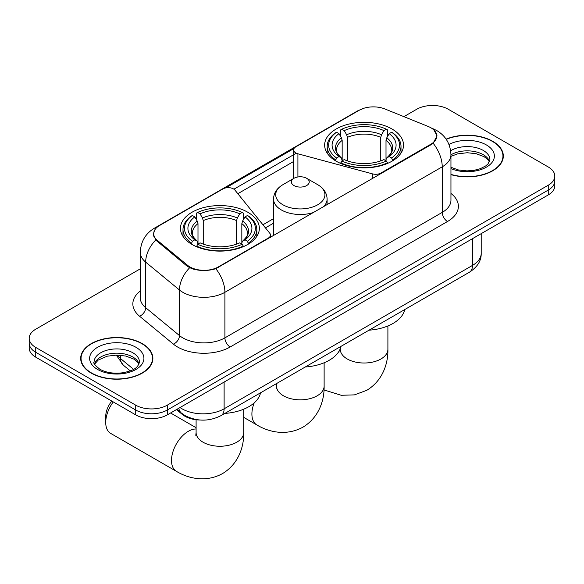 <?xml version="1.0" encoding="UTF-8"?>
<svg xmlns="http://www.w3.org/2000/svg" width="584" height="584" viewBox="0 0 584 584"><rect width="100%" height="100%" fill="white"/><g stroke="black" fill="none" stroke-linecap="round" stroke-linejoin="round"><path stroke-width="0.88" d="M380.965 173.63L380.965 173.032A7.439 4.3 180 0 1 372.555 173.886L297.913 153.796A7.439 4.3 180 0 1 295.796 152.935A7.439 4.3 180 0 1 293.621 149.898A7.439 4.3 180 0 1 295.796 146.861L359.175 110.274A20.09 11.6 0 0 1 384.907 108.974L428.233 126.487A20.09 11.6 0 0 1 430.919 127.787A20.09 11.6 0 0 1 436.803 135.992L436.803 137.766M247.798 212.248A39.442 22.769 0 0 0 204.816 207.305A39.442 22.769 0 0 0 180.471 228.344A39.442 22.769 0 0 0 192.019 244.448A39.442 22.769 0 0 0 235.002 249.383A39.442 22.769 0 0 0 259.354 228.344A39.442 22.769 0 0 0 247.798 212.248M391.981 129.006A39.442 22.769 0 0 0 348.998 124.063A39.442 22.769 0 0 0 324.646 145.102A39.442 22.769 0 0 0 336.202 161.206A39.442 22.769 0 0 0 379.184 166.141A39.442 22.769 0 0 0 403.529 145.102A39.442 22.769 0 0 0 391.981 129.006M218.328 266.932L268.282 238.089A7.439 4.3 180 0 0 270.465 235.053A7.439 4.3 180 0 0 269.764 233.235L234.958 190.136A7.439 4.3 180 0 0 222.957 188.917L159.578 225.504A20.09 11.6 0 0 0 153.694 233.709A20.09 11.6 0 0 0 157.322 240.367L187.668 265.377A20.09 11.6 0 0 0 218.328 266.932L218.328 267.523M380.965 173.032L430.919 144.19A20.09 11.6 0 0 0 436.803 135.992M199.991 420.013A22.323 12.892 180 0 1 182.427 414.523L176.448 409.596M450.95 174.638A36.091 20.834 0 0 0 503.32 156.045A36.091 20.834 0 0 0 492.75 141.306A36.091 20.834 0 0 0 446.118 139.138M142.292 343.64A36.091 20.834 0 0 0 102.959 339.122A36.091 20.834 0 0 0 80.68 358.372A36.091 20.834 0 0 0 91.25 373.11A36.091 20.834 0 0 0 130.582 377.622A36.091 20.834 0 0 0 152.869 358.372A36.091 20.834 0 0 0 142.292 343.64M81.052 360.248A36.091 20.834 0 0 0 80.928 360.803M433.927 130.006L437.066 135.868L433.131 143.226L431.182 144.635L215.81 268.698C207.846 271.093 199.881 271.093 191.917 268.698L187.406 266.413L155.709 240.024L153.431 234.235L154.461 230.541M140.284 268.844L35.741 329.208A22.323 12.892 0 0 0 29.2 338.326L29.2 348.042A22.323 12.892 0 0 0 35.741 357.16L135.714 414.881L135.714 410.019A22.323 12.892 0 0 0 167.287 410.019L548.259 190.07A22.323 12.892 0 0 0 554.8 180.952A22.323 12.892 0 0 1 548.259 190.07L167.287 410.019A22.323 12.892 0 0 1 135.714 410.019L35.741 352.298L135.714 410.019L135.714 405.157A22.323 12.892 0 0 0 167.287 405.157L548.259 185.208A22.323 12.892 0 0 0 554.8 176.091A22.323 12.892 0 0 0 548.259 166.98L448.286 109.259A22.323 12.892 0 0 0 416.713 109.259L403.902 116.654M29.2 343.18A22.323 12.892 0 0 0 35.741 352.298A22.323 12.892 0 0 1 29.2 343.18M225.745 187.902L294.037 148.475M233.921 189.194L295.796 153.468M29.2 338.326A22.323 12.892 0 0 0 35.741 347.436L135.714 405.157M152.621 360.803A36.091 20.834 0 0 0 152.497 360.248M503.072 158.476A36.091 20.834 0 0 0 502.948 157.921M135.714 414.881A22.323 12.892 0 0 0 167.287 414.881L548.259 194.932A22.323 12.892 0 0 0 554.8 185.814L554.8 176.091M450.95 174.397A35.719 20.622 0 0 0 502.948 156.045A35.719 20.622 0 0 0 492.487 141.459A35.719 20.622 0 0 0 446.256 139.35M91.513 372.957A35.719 20.622 0 0 0 130.444 377.425A35.719 20.622 0 0 0 152.497 358.372A35.719 20.622 0 0 0 142.029 343.793A35.719 20.622 0 0 0 103.105 339.319A35.719 20.622 0 0 0 81.052 358.372A35.719 20.622 0 0 0 91.513 372.957M335.493 160.782L336.552 157.965A35.42 20.447 0 0 1 336.552 132.239L338.983 133.648A31.996 18.476 0 0 0 338.983 156.563L341.392 157.928L342.166 160.797M342.166 159.629L342.166 140.386L341.392 137.795L338.983 133.648M340.757 136.7L340.757 129.809L341.815 129.203A35.42 20.447 0 0 1 386.367 129.203L383.929 130.612A31.996 18.476 0 0 0 344.246 130.612L346.655 134.758L347.429 137.35L347.429 160.877M380.753 160.877L380.753 137.35L381.527 134.758L383.929 130.612M369.008 330.186A40.931 23.63 0 0 0 404.719 309.571M340.757 162.827A36.909 21.309 0 0 0 387.426 162.827L386.367 161.001A35.42 20.447 0 0 1 341.815 161.001L340.757 163.462M387.426 163.462L387.426 162.827M336.552 132.239L335.493 132.845A36.909 21.309 0 0 0 327.179 146.321A36.909 21.309 0 0 0 335.493 159.79M386.367 129.203L387.426 129.809L387.426 136.7M341.815 161.001L344.246 159.6A31.996 18.476 0 0 0 383.929 159.6L386.367 161.001M338.983 156.563L336.552 157.965M344.246 130.612L341.815 129.203M341.392 137.795A28.623 16.527 0 0 0 341.392 157.928L341.523 158.016C337.457 154.081 335.8 151.417 336.559 150.008A27.536 15.899 0 0 1 342.166 140.386M392.689 159.79A36.909 21.309 0 0 0 401.004 146.321A36.909 21.309 0 0 0 392.689 132.845L391.63 132.239A35.42 20.447 0 0 1 391.63 157.965L392.689 160.782M391.63 157.965L389.192 156.563A31.996 18.476 0 0 0 389.192 133.648L391.63 132.239M389.192 133.648L386.791 137.795L386.009 140.386L386.009 159.629L386.791 157.928L389.192 156.563M386.009 140.386A27.536 15.899 0 0 1 391.623 150.008C392.375 151.424 390.718 154.096 386.652 158.016L386.791 157.928A28.623 16.527 0 0 0 386.791 137.795M386.009 160.797L386.009 159.629M113.26 401.916A23.813 13.746 120 0 0 105.726 422.48L105.726 416.399A16.374 9.454 -60 0 1 111.836 401.091M105.726 422.48A23.813 13.746 120 0 0 110.653 433.379L176.434 471.354A23.813 13.746 -60 0 1 172.784 452.271A23.813 13.746 -60 0 1 188.34 431.291A23.813 13.746 -60 0 1 196.1 428.992M191.311 244.024L192.37 241.207A35.42 20.447 0 0 1 192.37 215.481L194.808 216.89A31.996 18.476 0 0 0 194.808 239.805L197.209 241.17L197.991 244.039M197.991 242.871L197.991 223.628L197.209 221.037L194.808 216.89M196.574 219.934L196.574 213.05L197.633 212.445A35.42 20.447 0 0 1 242.185 212.445L239.754 213.853A31.996 18.476 0 0 0 200.071 213.853L202.473 217.993L203.247 220.591L203.247 244.119M236.571 244.119L236.571 220.591L237.345 217.993L239.754 213.853M224.833 413.428A40.931 23.63 0 0 0 260.544 392.813M196.574 246.068A36.909 21.309 0 0 0 243.243 246.068L242.185 244.243A35.42 20.447 0 0 1 197.633 244.243L196.574 246.703M243.243 246.703L243.243 246.068M192.37 215.481L191.311 216.087A36.909 21.309 0 0 0 182.996 229.563A36.909 21.309 0 0 0 191.311 243.032M242.185 212.445L243.243 213.05L243.243 219.934M197.633 244.243L200.071 242.842A31.996 18.476 0 0 0 239.754 242.842L242.185 244.243M194.808 239.805L192.37 241.207M200.071 213.853L197.633 212.445M197.209 221.037A28.623 16.527 0 0 0 197.209 241.17L197.348 241.258C193.282 237.323 191.625 234.658 192.377 233.25A27.536 15.899 0 0 1 197.991 223.628M248.507 243.032A36.909 21.309 0 0 0 256.821 229.563A36.909 21.309 0 0 0 248.507 216.087L247.448 215.481A35.42 20.447 0 0 1 247.448 241.207L248.507 244.024M247.448 241.207L245.017 239.805A31.996 18.476 0 0 0 245.017 216.89L247.448 215.481M245.017 216.89L242.608 221.037L241.834 223.628L241.834 242.871L242.608 241.17L245.017 239.805M241.834 223.628A27.536 15.899 0 0 1 247.441 233.25C248.193 234.666 246.536 237.33 242.477 241.258L242.608 241.17A28.623 16.527 0 0 0 242.608 221.037M241.834 244.039L241.834 242.871M323.419 206.853A26.791 15.469 0 0 0 327.106 199.027C326.909 193.063 323.777 188.282 317.718 184.683L306.629 178.281A8.928 5.154 0 0 0 294 178.281A8.928 5.154 0 0 0 294 185.573A8.928 5.154 0 0 0 306.629 185.573A8.928 5.154 0 0 0 306.629 178.281L317.718 184.683A24.608 14.206 0 0 1 317.718 204.772A24.608 14.206 0 0 1 282.911 204.772A24.608 14.206 0 0 1 282.911 184.683C276.853 188.282 273.721 193.063 273.524 199.027A26.791 15.469 0 0 0 281.371 209.963A26.791 15.469 0 0 0 313.878 212.364M305.235 367.007A40.931 23.63 0 0 0 340.947 346.392M268.282 238.688L268.282 238.089M157.322 240.367L157.322 241.615M187.668 265.377L187.668 266.618M430.919 144.19L430.919 144.788M182.427 413.859L182.427 414.523M372.555 178.485L372.555 173.886M297.913 176.959L297.913 153.796M450.95 193.435A37.208 21.484 180 0 1 447.49 221.511L230.169 346.984A7.439 4.3 60 0 1 224.906 337.866L442.234 212.393A29.769 17.184 0 0 0 450.95 200.246L450.95 154.672A29.769 17.184 180 0 1 442.234 166.827A26.046 15.038 -120 0 0 433.131 143.226M230.169 346.984A37.208 21.484 180 0 1 177.551 346.984A37.208 21.484 180 0 1 173.382 344.115L139.576 316.236A37.208 21.484 180 0 1 140.284 291.029M182.814 337.866A29.769 17.184 0 0 0 224.906 337.866L224.906 292.299A29.769 17.184 180 0 1 182.814 292.299A29.769 17.184 180 0 1 179.478 290L145.672 262.128A29.769 17.184 180 0 1 140.284 252.266L140.284 297.84A29.769 17.184 0 0 0 145.672 307.695L179.478 335.574A29.769 17.184 0 0 0 182.814 337.866M450.95 154.672C450.446 143.971 445.738 135.948 436.839 130.597L433.08 128.765A26.046 12.198 112 0 0 431.97 128.444M215.81 268.698A26.046 15.038 60 0 1 224.906 292.299L442.234 166.827L442.234 212.393A7.439 4.3 60 0 0 447.49 221.511M157.206 227.161A26.046 15.038 -120 0 0 154.402 228.191C145.496 233.542 140.795 241.564 140.284 252.266M154.402 228.191L357.247 111.084A26.046 15.038 60 0 1 359.218 110.245M155.709 240.024A26.046 17.418 129.5 0 0 145.672 262.128L145.672 307.695A7.439 4.979 -50.5 0 1 139.576 316.236M189.625 267.793A26.046 17.418 129.5 0 0 179.478 290L179.478 335.574A7.439 4.979 -50.5 0 1 173.382 344.115M237.834 193.698L293.621 161.491M167.287 405.157L167.287 414.881M548.259 185.208L548.259 194.932M35.741 347.436L35.741 357.16M273.524 218.657L262.931 224.774M180.025 407.53A29.769 17.184 0 0 0 182.025 408.807A29.769 17.184 0 0 0 224.117 408.807L472.485 265.413A29.769 17.184 0 0 0 481.209 253.259C481.42 260.647 477.493 266.968 469.405 272.224L221.037 415.618A14.885 8.592 60 0 0 224.117 408.807L224.117 382.067M472.485 238.673L472.485 265.413A14.885 8.592 60 0 1 469.405 272.224M178.821 408.223A14.885 9.957 129.5 0 0 181.412 413.063L176.894 409.34M117.304 355.065A29.769 17.184 0 0 0 120.611 358.62L120.611 355.24M130.254 370.884L123.333 365.175A14.885 9.957 129.5 0 1 120.611 358.62L133.583 369.322M489.531 161.556A22.681 13.096 0 0 0 483.267 154.68A22.681 13.096 0 0 0 450.95 154.818M450.95 167.287L458.382 169.944L466.937 170.893L474.157 170.316L480.318 168.696L485.698 165.936L488.049 163.87L489.91 159.688A22.681 13.096 0 0 0 483.267 150.431A22.681 13.096 0 0 0 450.666 150.738M450.95 168.586A27.149 15.673 0 0 0 487.742 166.309A27.149 15.673 0 0 0 486.421 144.956A27.149 15.673 0 0 0 448.965 144.445M139.08 363.89A22.681 13.096 0 0 0 132.816 357.014A22.681 13.096 0 0 0 110.04 353.765A22.681 13.096 0 0 0 94.469 363.89M132.816 352.758A22.681 13.096 0 0 0 108.091 349.918A22.681 13.096 0 0 0 94.09 362.022C92.907 362.722 94.812 365.124 99.813 369.234C106.354 372.811 114.318 373.95 123.706 372.65C132.02 370.621 137.722 368.964 139.459 362.022A22.681 13.096 0 0 0 132.816 352.758M97.579 369.453A27.149 15.673 0 0 0 135.97 369.453A27.149 15.673 0 0 0 135.97 347.29A27.149 15.673 0 0 0 97.579 347.29A27.149 15.673 0 0 0 97.579 369.453M387.9 325.945L387.9 349.261A23.813 13.746 180 0 1 380.929 358.985A23.813 13.746 180 0 1 347.254 358.985A23.813 13.746 180 0 1 340.275 349.261L339.968 352.072M380.753 137.35A27.536 15.899 0 0 0 347.429 137.35M381.527 134.758A28.623 16.527 0 0 0 346.655 134.758M243.725 409.187L243.725 432.503A23.813 13.746 180 0 1 236.746 442.227A23.813 13.746 180 0 1 203.071 442.227A23.813 13.746 180 0 1 196.1 432.503L195.786 435.314M236.571 220.591A27.536 15.899 0 0 0 203.247 220.591M237.345 217.993A28.623 16.527 0 0 0 202.473 217.993M324.127 362.766L324.127 386.082A23.813 13.746 180 0 1 317.156 395.806A23.813 13.746 180 0 1 283.474 395.806A23.813 13.746 180 0 1 276.502 386.082L276.188 388.893M324.127 386.082C324.448 399.85 319.214 417.326 302.972 427.145C286.357 436.299 268.603 432.094 256.836 424.933A23.813 13.746 -60 0 1 254.215 402.858M293.621 178.5L293.621 149.898M153.694 233.709L153.694 236.177M270.465 237.425L270.465 235.053M357.247 111.084L364.058 108.201M433.08 128.765L431.459 128.115M273.524 223.19L265.428 227.862M221.037 415.618C209.057 421.633 197.085 421.633 185.106 415.618L181.412 413.063M481.209 253.259L481.209 233.644M123.333 365.175L116.252 355.065M489.421 161.812L488.049 159.76L484.187 156.724L476.208 153.716L467.207 152.731L457.608 153.869L450.95 156.344M502.948 159.023L502.948 156.045M138.97 364.146L137.598 362.095L133.736 359.058L125.757 356.05L116.756 355.065L107.157 356.196L98.2 360.094L94.579 364.146M152.497 361.357L152.497 358.372M81.052 361.357L81.052 358.372M387.9 349.261C388.221 363.029 382.994 380.505 366.752 390.324L354.43 394.879L341.246 395.28L324.011 389.944M327.179 153.132L327.179 146.321M401.004 153.132L401.004 146.321M340.275 348.655L340.275 349.261M243.725 432.503C244.046 446.271 238.812 463.747 222.57 473.566C205.955 482.72 188.194 478.515 176.434 471.354M182.996 236.367L182.996 229.563M256.821 236.367L256.821 229.563M196.1 427.714L170.579 412.983M196.1 419.743L196.1 432.503M256.836 424.933L243.725 417.363M327.106 204.728L327.106 199.027M273.524 235.659L273.524 199.027M294 178.281L282.911 184.683M276.502 383.6L276.502 386.082"/></g></svg>
